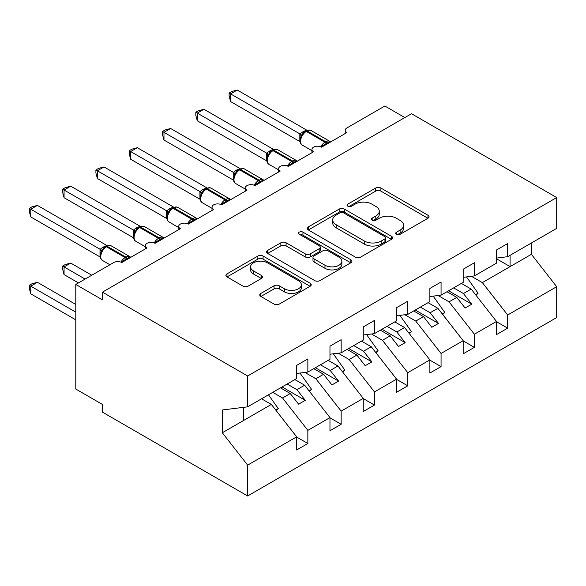 <?xml version="1.0" encoding="UTF-8"?>
<svg xmlns="http://www.w3.org/2000/svg" width="586" height="586" viewBox="0 0 586 586"><rect width="100%" height="100%" fill="white"/><g stroke="black" fill="none" stroke-linecap="round" stroke-linejoin="round"><path stroke-width="0.88" d="M396.517 234.283A2.586 1.494 0 0 0 400.179 234.283L427.963 218.241A3.699 2.139 0 0 0 429.047 216.732A3.699 2.139 0 0 0 427.963 215.223L380.893 188.04A3.699 2.139 0 0 0 375.663 188.04L347.872 204.089A2.586 1.494 0 0 0 347.117 205.144A2.586 1.494 0 0 0 347.872 206.199A2.586 1.494 0 0 0 351.534 206.199L355.131 204.126A11.837 6.834 0 0 1 371.868 204.126L375.787 206.389A11.837 6.834 0 0 1 379.259 211.216A11.837 6.834 0 0 1 375.787 216.051L372.198 218.131A2.586 1.494 0 0 0 371.436 219.186A2.586 1.494 0 0 0 372.198 220.241A2.586 1.494 0 0 0 375.853 220.241L379.45 218.168A11.837 6.834 0 0 1 396.187 218.168L400.113 220.431A11.837 6.834 0 0 1 403.578 225.258A11.837 6.834 0 0 1 400.113 230.093L396.517 232.166A2.586 1.494 0 0 0 395.755 233.228A2.586 1.494 0 0 0 396.517 234.283L396.517 232.166M260.851 293.432A3.699 2.139 0 0 0 259.766 294.941A3.699 2.139 0 0 0 260.851 296.45L274.058 304.075A3.699 2.139 0 0 0 279.288 304.075L310.148 286.261A3.699 2.139 0 0 0 311.232 284.752A3.699 2.139 0 0 0 310.148 283.243L263.077 256.06A3.699 2.139 0 0 0 257.847 256.06L226.987 273.882A3.699 2.139 0 0 0 225.903 275.391A3.699 2.139 0 0 0 226.987 276.9L242.941 286.107A3.699 2.139 0 0 0 248.171 286.107L261.378 278.482A3.699 2.139 0 0 0 262.462 276.973A3.699 2.139 0 0 0 261.378 275.464L253.467 270.9A9.896 5.713 0 0 1 250.566 266.857A9.896 5.713 0 0 1 256.675 261.583A9.896 5.713 0 0 1 267.458 262.821L298.442 280.709A9.896 5.713 0 0 1 301.343 284.752A9.896 5.713 0 0 1 295.234 290.026A9.896 5.713 0 0 1 284.452 288.788L279.288 285.807A3.699 2.139 0 0 0 274.058 285.807L260.851 293.432L260.851 296.45M496.488 258.089L507.674 256.697L556.7 228.394L556.7 197.555L411.497 113.721L102.433 292.15L102.433 299.842L75.792 284.459L113.757 262.543A5.655 3.26 0 0 1 121.749 262.543L147.064 247.929A5.655 3.26 0 0 1 145.409 245.622A5.655 3.26 0 0 1 148.895 242.604A5.655 3.26 0 0 1 155.056 243.315L180.363 228.701A5.655 3.26 0 0 1 178.708 226.394A5.655 3.26 0 0 1 182.202 223.376A5.655 3.26 0 0 1 188.355 224.086L213.67 209.473A5.655 3.26 0 0 1 212.015 207.166A5.655 3.26 0 0 1 215.501 204.148A5.655 3.26 0 0 1 221.662 204.858L246.97 190.245A5.655 3.26 0 0 1 245.314 187.938A5.655 3.26 0 0 1 248.808 184.927A5.655 3.26 0 0 1 254.969 185.63L280.276 171.017A5.655 3.26 0 0 1 278.621 168.709A5.655 3.26 0 0 1 282.108 165.699A5.655 3.26 0 0 1 288.268 166.402L313.583 151.789A5.655 3.26 0 0 1 311.928 149.481A5.655 3.26 0 0 1 315.415 146.471A5.655 3.26 0 0 1 321.575 147.174L346.883 132.561A5.655 3.26 180 0 1 345.227 130.253A5.655 3.26 180 0 1 346.883 127.946L384.848 106.029L404.831 117.566M556.7 197.555L247.636 375.985L102.433 292.15M355.394 257.122A3.699 2.139 0 0 0 360.624 257.122L391.485 239.3A3.699 2.139 0 0 0 392.569 237.791A3.699 2.139 0 0 0 391.485 236.283L344.407 209.107A3.699 2.139 0 0 0 339.177 209.107L308.317 226.921A3.699 2.139 0 0 0 307.232 228.43A3.699 2.139 0 0 0 308.317 229.939L355.394 257.122M300.332 234.84A2.586 1.494 0 0 1 302.955 235.206L302.955 232.129L350.816 259.759A3.699 2.139 0 0 1 351.9 261.275A3.699 2.139 0 0 1 350.816 262.784L319.956 280.599A3.699 2.139 0 0 1 314.726 280.599L267.656 253.423L267.656 250.398A3.699 2.139 0 0 0 266.571 251.914A3.699 2.139 0 0 0 267.656 253.423M267.656 250.398L280.855 242.78A3.699 2.139 0 0 1 286.093 242.78L305.181 253.797A3.699 2.139 0 0 0 310.412 253.797L319.172 248.742A3.699 2.139 0 0 0 320.256 247.233A3.699 2.139 0 0 0 319.172 245.717L299.3 234.246A2.586 1.494 0 0 1 298.538 233.191A2.586 1.494 0 0 1 300.135 231.807A2.586 1.494 0 0 1 302.955 232.129M247.636 375.985L247.636 406.831L296.663 378.527L296.663 365.371L307.855 358.91L307.855 372.066L296.663 373.458M307.855 372.066L329.969 359.299L329.969 346.143L341.155 339.682L341.155 352.838L329.969 354.23M341.155 352.838L363.269 340.07L363.269 326.915L374.461 320.454L374.461 333.61L363.269 335.002M374.461 333.61L396.575 320.842L396.575 307.687L407.768 301.226L407.768 314.382L396.575 315.773M407.768 314.382L429.875 301.614L429.875 288.459L441.068 281.998L441.068 295.154L429.875 296.545M441.068 295.154L463.182 282.386L463.182 269.23L474.374 262.77L474.374 275.925L463.182 277.317M296.663 437.053L307.855 443.514L307.855 430.366L329.969 417.598L304.654 385.214L294.861 379.567M272.746 392.334L282.54 397.982L307.855 430.366M329.969 417.825L341.155 424.286L341.155 411.138L363.269 398.37L337.961 365.986L328.167 360.339M304.896 372.432L315.847 378.754L341.155 411.138M363.269 398.597L374.461 405.058L374.461 391.909L396.575 379.142L371.26 346.758L361.474 341.111M338.195 353.204L349.146 359.526L374.461 391.909M396.575 379.369L407.768 385.83L407.768 372.681L429.875 359.914L404.567 327.53L394.774 321.882M371.502 333.976L382.453 340.298L407.768 372.681M429.875 360.141L441.068 366.602L441.068 353.453L463.182 340.686L437.874 308.302L428.08 302.654M404.809 314.748L415.76 321.069L441.068 353.453M463.182 340.913L474.374 347.373L474.374 334.225L496.488 321.458L496.488 334.606L507.674 328.153L507.674 314.997L556.7 286.693L556.7 317.539L247.636 495.968L102.433 412.134L102.433 404.443L75.792 389.06L75.792 284.459M438.108 295.52L449.059 301.841L474.374 334.225M507.674 256.697L507.674 243.542L496.488 250.002L496.488 263.158L474.374 275.925M496.488 321.692L507.674 328.153M471.415 276.292L482.366 282.62L507.674 314.997M247.636 406.831L222.328 409.98L222.328 432.746L271.355 404.443L261.561 398.795M271.355 404.443L296.663 436.826L296.663 449.975L307.855 443.514M341.155 424.286L329.969 430.747L329.969 417.598M374.461 405.058L363.269 411.519L363.269 398.37M407.768 385.83L396.575 392.29L396.575 379.142M441.068 366.602L429.875 373.062L429.875 359.914M474.374 347.373L463.182 353.834L463.182 340.686M222.328 432.746L247.636 465.13L296.663 436.826M247.636 465.13L247.636 495.968M282.54 397.982L290.268 393.521L298.596 404.179L305.255 400.333L296.926 389.675L304.654 385.214M280.474 387.873L290.268 393.521M287.14 384.028L296.926 389.675M315.847 378.754L323.575 374.293L331.903 384.951L338.562 381.105L330.233 370.447L337.961 365.986M313.781 368.645L323.575 374.293M320.439 364.8L330.233 370.447M349.146 359.526L356.874 355.065L365.203 365.723L371.861 361.877L363.54 351.219L371.26 346.758M347.088 349.417L356.874 355.065M353.746 345.572L363.54 351.219M382.453 340.298L390.181 335.837L398.509 346.494L405.168 342.649L396.839 331.991L404.567 327.53M380.387 330.189L390.181 335.837M387.046 326.343L396.839 331.991M415.76 321.069L423.488 316.608L431.809 327.266L438.475 323.421L430.146 312.763L437.874 308.302M413.694 310.961L423.488 316.608M420.352 307.115L430.146 312.763M449.059 301.841L456.787 297.38L465.116 308.038L471.774 304.193L463.445 293.542L471.173 289.081L496.488 321.458M446.993 291.733L456.787 297.38M453.659 287.887L463.445 293.542M471.173 289.081L461.387 283.426M482.366 282.62L531.392 254.317L556.7 286.693M496.488 258.778L510.076 266.623L510.076 255.313M531.392 243.007L531.392 254.317M243.644 420.44L243.644 407.329M448.598 290.81L471.774 304.193M415.291 310.038L438.475 323.421M381.984 329.266L405.168 342.649M348.685 348.494L371.861 361.877M315.378 367.722L338.562 381.105M282.078 386.95L305.255 400.333M397.55 234.649L400.113 233.169A11.837 6.834 0 0 0 403.578 228.335L403.578 225.258M379.259 211.216L379.259 214.293A11.837 6.834 0 0 1 375.787 219.127L373.231 220.607M427.912 218.27L380.893 191.117A3.699 2.139 0 0 0 375.663 191.117L348.904 206.565M391.433 239.33L344.407 212.183A3.699 2.139 0 0 0 339.177 212.183L308.368 229.968M384.943 238.854A2.586 1.494 0 0 0 385.705 237.791A2.586 1.494 0 0 0 384.943 236.737L343.623 212.879A2.586 1.494 0 0 0 339.961 212.879L336.174 215.069A11.837 6.834 0 0 0 332.702 219.904A11.837 6.834 0 0 0 336.174 224.731L364.411 241.036A11.837 6.834 0 0 0 381.149 241.036L384.943 238.854L384.943 241.93A2.586 1.494 0 0 0 385.705 240.868L385.705 237.791M332.702 219.904L332.702 222.98A11.837 6.834 0 0 0 336.174 227.808L336.174 224.731M384.943 241.93L381.149 244.113A11.837 6.834 0 0 1 364.411 244.113L336.174 227.808M267.699 253.452L280.855 245.856L280.855 242.78M320.256 247.233L320.256 250.31A3.699 2.139 0 0 1 319.172 251.819L310.412 256.873A3.699 2.139 0 0 1 305.181 256.873L286.093 245.856A3.699 2.139 0 0 0 280.855 245.856M302.955 235.206L350.765 262.814M324.988 265.238A9.896 5.713 0 0 0 335.771 266.476A9.896 5.713 0 0 0 341.88 261.195A9.896 5.713 0 0 0 338.979 257.159L328.065 250.852A3.699 2.139 0 0 0 322.835 250.852L314.074 255.914A3.699 2.139 0 0 0 312.99 257.422A3.699 2.139 0 0 0 314.074 258.931L324.988 265.238L324.988 268.315A9.896 5.713 0 0 0 335.771 269.553A9.896 5.713 0 0 0 341.88 264.271L341.88 261.195M312.99 257.422L312.99 260.499A3.699 2.139 0 0 0 314.074 262.008L314.074 258.931M324.988 268.315L314.074 262.008M301.343 284.752L301.343 287.829A9.896 5.713 0 0 1 295.234 293.103A9.896 5.713 0 0 1 284.452 291.865L279.288 288.883A3.699 2.139 0 0 0 274.058 288.883L260.902 296.479M250.566 266.857L250.566 269.934A9.896 5.713 0 0 0 253.467 273.977L253.467 270.9M261.327 278.511L253.467 273.977M310.097 286.29L263.077 259.137A3.699 2.139 0 0 0 257.847 259.137L227.038 276.929M230.591 178.481L233.301 180.049M466.5 276.907L478.103 293.227L475.561 294.692M478.103 293.227L476.015 295.271M321.619 147.145L321.333 146.419L329.925 141.46M230.591 101.568L229.126 96.104L229.126 93.028L230.591 93.877L237.249 90.032L306.61 130.077L303.284 131.542L299.951 133.923L230.591 93.877L230.591 101.568L299.827 141.541L299.827 133.85M306.178 130.89C308.448 129.858 310.111 129.755 311.173 130.583A8.101 4.681 120 0 0 307.123 130.986A1.883 1.084 -120 0 0 306.178 130.89L302.999 133.344L300.845 136.824A4.146 3.003 18 0 0 299.812 133.901M302.164 135.351L299.951 133.923M229.126 93.028L231.785 91.497L237.249 90.032M197.284 197.709L199.994 199.277M433.201 296.135L444.796 312.455L442.262 313.92M444.796 312.455L442.716 314.499M163.977 216.937L166.695 218.505M399.894 315.363L411.497 331.676L408.955 333.148M411.497 331.676L409.409 333.727M130.678 236.165L133.388 237.726M366.587 334.591L378.19 350.904L375.648 352.376M378.19 350.904L376.109 352.955M97.371 255.393L100.081 256.954M333.288 353.819L344.89 370.132L342.349 371.605M344.89 370.132L342.803 372.183M288.319 166.373L288.034 165.648L296.626 160.689M197.284 120.797L195.819 115.332L195.819 112.256L197.284 113.105L203.943 109.26L273.31 149.305L269.985 150.77L266.645 153.151L197.284 113.105L197.284 120.797L266.527 160.769L266.527 153.078M272.871 150.119C275.142 149.086 276.812 148.983 277.867 149.811A8.101 4.681 120 0 0 273.816 150.214A1.883 1.084 -120 0 0 272.871 150.119L269.692 152.572L267.538 156.052A4.146 3.003 18 0 0 266.513 153.129M268.857 154.579L266.645 153.151M195.819 112.256L198.478 110.725L203.943 109.26M255.013 185.601L254.727 184.876L263.319 179.917M163.977 140.025L162.512 134.56L162.512 131.484L163.977 132.333L170.643 128.488L240.004 168.534L236.678 169.999L233.338 172.379L163.977 132.333L163.977 140.025L233.221 179.997L233.221 172.306M239.571 169.347C241.842 168.314 243.505 168.211 244.56 169.039A8.101 4.681 120 0 0 240.509 169.442A1.883 1.084 -120 0 0 239.571 169.347L236.392 171.801L234.239 175.28C232.891 179.433 233.367 182.187 235.66 183.535L245.314 189.11M235.557 173.808L233.338 172.379M162.512 131.484L165.179 129.953L170.643 128.488M221.706 204.829L221.42 204.104L230.02 199.145M130.678 159.253L129.213 153.788L129.213 150.712L130.678 151.562L137.336 147.716L206.704 187.762L202.573 189.688L200.038 191.607L130.678 151.562L130.678 159.253L199.921 199.225L199.921 191.534M206.265 188.575C208.535 187.542 210.198 187.439 211.26 188.267A8.101 4.681 120 0 0 207.21 188.67A1.883 1.084 -120 0 0 206.265 188.575L203.086 191.029L200.932 194.508A4.146 3.003 18 0 0 199.899 191.585M202.251 193.036L200.038 191.607M129.213 150.712L131.872 149.181L137.336 147.716M188.406 224.057L188.121 223.332L196.713 218.373M97.371 178.481L95.906 173.017L95.906 169.94L97.371 170.79L104.03 166.944L173.397 206.99L170.072 208.455L166.732 210.835L97.371 170.79L97.371 178.481L166.614 218.453L166.614 210.762M172.965 207.803C175.236 206.77 176.899 206.668 177.954 207.495A8.101 4.681 120 0 0 173.903 207.898A1.883 1.084 -120 0 0 172.965 207.803L169.779 210.257L167.625 213.736A4.146 3.003 18 0 0 166.6 210.814M168.944 212.264L166.732 210.835M95.906 169.94L98.573 168.402L104.03 166.944M62.607 266.081L64.064 266.93L64.064 274.622L62.607 269.157L62.607 266.081L65.266 264.542L70.73 263.085L64.064 266.93L85.117 279.075M64.064 274.622L78.451 282.921M70.73 263.085L91.775 275.23M299.981 373.048L311.584 389.36L309.042 390.833M311.584 389.36L309.496 391.411M155.1 243.285L154.814 242.56L163.406 237.601M64.064 197.709L62.607 192.245L62.607 189.168L64.064 190.018L70.73 186.172L140.091 226.211L135.967 228.144L133.425 230.064L64.064 190.018L64.064 197.709L133.308 237.682L133.308 229.99M139.658 227.031C141.929 225.998 143.592 225.896 144.654 226.723A8.101 4.681 120 0 0 140.603 227.126A1.883 1.084 -120 0 0 139.658 227.031L136.479 229.485L134.326 232.964C132.985 237.118 133.454 239.872 135.754 241.22L145.409 246.794M135.644 231.492L133.425 230.064M62.607 189.168L65.266 187.63L70.73 186.172M29.3 285.309L30.765 286.158L30.765 293.85L29.3 288.385L29.3 285.309L31.959 283.771L37.423 282.313L30.765 286.158L75.792 312.155M30.765 293.85L75.792 319.846M37.423 282.313L75.792 304.464M268.476 394.803L278.277 408.589L275.742 410.061M278.277 408.589L276.196 410.64M121.8 262.513L121.507 261.788L130.107 256.829M30.765 216.937L29.3 211.473L29.3 208.396L30.765 209.246L37.423 205.4L106.791 245.439L102.667 247.373L100.125 249.292L30.765 209.246L30.765 216.937L100.008 256.91L100.008 249.218M106.352 246.259C108.622 245.226 110.285 245.124 111.347 245.952A8.101 4.681 120 0 0 107.297 246.354A1.883 1.084 -120 0 0 106.352 246.259L103.173 248.713L101.019 252.192A4.146 3.003 18 0 0 99.986 249.27M102.338 250.72L100.125 249.292M29.3 208.396L31.959 206.858L37.423 205.4M400.113 233.169L400.113 230.093M372.198 220.241L372.198 218.131M375.787 219.127L375.787 216.051M347.872 206.199L347.872 204.089M375.663 191.117L375.663 188.04M380.893 191.117L380.893 188.04M427.963 218.241L427.963 215.223M308.317 229.939L308.317 226.921M339.177 212.183L339.177 209.107M344.407 212.183L344.407 209.107M391.485 239.3L391.485 236.283M364.411 244.113L364.411 241.036M381.149 244.113L381.149 241.036M286.093 245.856L286.093 242.78M305.181 256.873L305.181 253.797M310.412 256.873L310.412 253.797M319.172 251.819L319.172 248.742M350.816 262.784L350.816 259.759M274.058 288.883L274.058 285.807M279.288 288.883L279.288 285.807M284.452 291.865L284.452 288.788M261.378 278.482L261.378 275.464M226.987 276.9L226.987 273.882M257.847 259.137L257.847 256.06M263.077 259.137L263.077 256.06M310.148 286.261L310.148 283.243M327.208 143.922A4.146 2.395 60 0 1 326.966 143.306A1.883 1.084 -120 0 0 325.772 141.753A8.101 4.681 -60 0 1 329.823 141.351L330.614 141.959M320.754 146.786A8.101 4.681 -60 0 1 324.974 142.215L325.772 141.753L307.123 130.986L306.324 131.447A8.101 4.681 120 0 0 300.596 141.365A8.101 4.681 120 0 0 302.273 145.079L311.928 150.653M305.379 131.352A1.883 1.084 60 0 1 306.324 131.447L324.974 142.215A1.883 1.084 60 0 1 326.168 143.768A4.146 2.395 60 0 0 326.409 144.383M304.5 131.938A4.146 2.395 60 0 1 303.284 131.542M303.944 132.399A4.146 2.395 60 0 1 302.486 132.004M293.908 163.15A4.146 2.395 60 0 1 293.667 162.534A1.883 1.084 -120 0 0 292.465 160.982A8.101 4.681 -60 0 1 296.516 160.579L297.314 161.179M287.455 166.014A8.101 4.681 -60 0 1 291.667 161.443L292.465 160.982L273.816 150.214L273.017 150.675A8.101 4.681 120 0 0 267.289 160.593A8.101 4.681 120 0 0 268.967 164.307L278.621 169.881M272.072 150.58A1.883 1.084 60 0 1 273.017 150.675L291.667 161.443A1.883 1.084 60 0 1 292.868 162.996A4.146 2.395 60 0 0 293.11 163.611M271.201 151.166A4.146 2.395 60 0 1 269.985 150.77M270.637 151.62A4.146 2.395 60 0 1 269.186 151.232M260.602 182.378A4.146 2.395 60 0 1 260.36 181.763A1.883 1.084 -120 0 0 259.166 180.21A8.101 4.681 -60 0 1 263.217 179.807L264.008 180.407M254.148 185.242A8.101 4.681 -60 0 1 258.36 180.671L259.166 180.21L240.509 169.442L239.711 169.903A8.101 4.681 120 0 0 233.982 179.821A8.101 4.681 120 0 0 235.66 183.535M238.773 169.808A1.883 1.084 60 0 1 239.711 169.903L258.36 180.671A1.883 1.084 60 0 1 259.561 182.224A4.146 2.395 60 0 0 259.803 182.839M237.894 170.394A4.146 2.395 60 0 1 236.678 169.999M237.337 170.848A4.146 2.395 60 0 1 235.88 170.46M234.224 175.302A4.146 3.003 18 0 0 233.206 172.357M227.295 201.606A4.146 2.395 60 0 1 227.053 200.991A1.883 1.084 -120 0 0 225.859 199.438A8.101 4.681 -60 0 1 229.91 199.035L230.701 199.636M220.841 204.47A8.101 4.681 -60 0 1 225.061 199.899L225.859 199.438L207.21 188.67L206.411 189.131A8.101 4.681 120 0 0 200.683 199.05A8.101 4.681 120 0 0 202.36 202.763L212.015 208.338M205.466 189.036A1.883 1.084 60 0 1 206.411 189.131L225.061 199.899A1.883 1.084 60 0 1 226.255 201.452A4.146 2.395 60 0 0 226.496 202.067M204.587 189.622A4.146 2.395 60 0 1 203.379 189.227M204.031 190.076A4.146 2.395 60 0 1 202.573 189.688M193.995 220.834A4.146 2.395 60 0 1 193.754 220.219A1.883 1.084 -120 0 0 192.552 218.666A8.101 4.681 -60 0 1 196.603 218.263L197.401 218.864M187.542 223.698A8.101 4.681 -60 0 1 191.754 219.127L192.552 218.666L173.903 207.898L173.104 208.36A8.101 4.681 120 0 0 167.376 218.278A8.101 4.681 120 0 0 169.054 221.991L178.708 227.566M172.159 208.264A1.883 1.084 60 0 1 173.104 208.36L191.754 219.127A1.883 1.084 60 0 1 192.955 220.68A4.146 2.395 60 0 0 193.197 221.296M171.288 208.85A4.146 2.395 60 0 1 170.072 208.455M170.731 209.305A4.146 2.395 60 0 1 169.273 208.916M160.689 240.062A4.146 2.395 60 0 1 160.447 239.447A1.883 1.084 -120 0 0 159.253 237.894A8.101 4.681 -60 0 1 163.304 237.491L164.095 238.092M154.235 242.926A8.101 4.681 -60 0 1 158.454 238.356L159.253 237.894L140.603 227.126L139.798 227.588A8.101 4.681 120 0 0 134.069 237.506A8.101 4.681 120 0 0 135.754 241.22M138.86 227.493A1.883 1.084 60 0 1 139.798 227.588L158.454 238.356A1.883 1.084 60 0 1 159.648 239.908A4.146 2.395 60 0 0 159.89 240.524M137.981 228.079A4.146 2.395 60 0 1 136.765 227.683M137.424 228.533A4.146 2.395 60 0 1 135.967 228.144M134.311 232.986A4.146 3.003 18 0 0 133.293 230.042M127.389 259.29A4.146 2.395 60 0 1 127.147 258.675A1.883 1.084 -120 0 0 125.946 257.122A8.101 4.681 -60 0 1 129.997 256.719L130.795 257.32M120.928 262.154A8.101 4.681 -60 0 1 125.148 257.584L125.946 257.122L107.297 246.354L106.498 246.816A8.101 4.681 120 0 0 100.77 256.734A8.101 4.681 120 0 0 102.447 260.448L109.919 264.755M105.553 246.721A1.883 1.084 60 0 1 106.498 246.816L125.148 257.584A1.883 1.084 60 0 1 126.342 259.137A4.146 2.395 60 0 0 126.583 259.752M104.682 247.307A4.146 2.395 60 0 1 103.466 246.911M104.118 247.761A4.146 2.395 60 0 1 102.667 247.373M311.928 152.748L311.928 149.481M345.227 133.52L345.227 130.253M278.621 171.976L278.621 168.709M245.314 191.204L245.314 187.938M212.015 210.433L212.015 207.166M178.708 229.653L178.708 226.394M145.409 248.882L145.409 245.622M311.173 130.583L329.823 141.351M300.845 136.824C299.505 140.984 299.981 143.731 302.273 145.079M277.867 149.811L296.516 160.579M267.538 156.052C266.198 160.212 266.674 162.959 268.967 164.307M244.56 169.039L263.217 179.807M211.26 188.267L229.91 199.035M200.932 194.508C199.592 198.661 200.068 201.416 202.36 202.763M177.954 207.495L196.603 218.263M167.625 213.736C166.285 217.889 166.761 220.644 169.054 221.991M144.654 226.723L163.304 237.491M111.347 245.952L129.997 256.719M101.019 252.185C99.679 256.346 100.155 259.1 102.447 260.448"/></g></svg>
